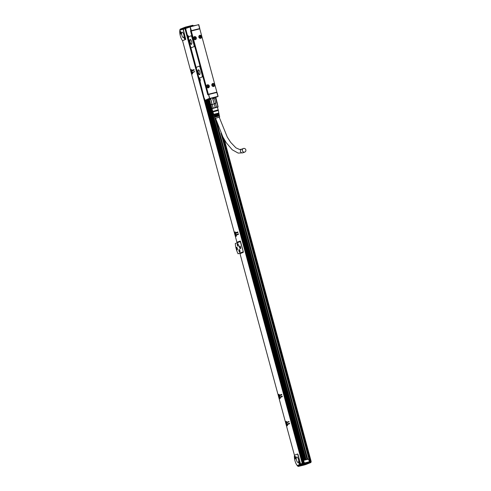 <?xml version="1.0" encoding="UTF-8"?>
<svg xmlns="http://www.w3.org/2000/svg" width="491" height="491" viewBox="0 0 491 491"><rect width="100%" height="100%" fill="white"/><g stroke="black" fill="none" stroke-linecap="round" stroke-linejoin="round"><path stroke-width="0.74" d="M217.875 106.921L217.126 103.251L217.875 106.921L216.556 107.204L215.567 103.54L214.211 103.883L215.199 107.547L213.143 108.112L212.302 104.405L214.211 103.883L211.038 104.798L212.026 108.456L211.29 108.75L210.295 105.092L211.038 104.798L210.301 105.086L208.853 99.661L209.952 104.896L208.853 99.661M209.424 99.71L210.842 98.998L209.424 99.71L210.737 104.577L211.977 104.196L210.664 99.323M211.977 104.196L210.842 98.998M214.156 103.595L212.585 98.513L214.346 98.341L212.842 98.722L214.156 103.595L215.659 103.214L214.346 98.341M215.359 97.856L217.053 102.92L216.819 103.27L215.494 97.212M212.044 108.769L211.296 108.769L210.007 104.908M211.553 108.836L218.108 106.928L216.009 98.04M212.026 108.456L213.143 108.112M215.199 107.547L216.556 107.204M217.924 107.118L217.464 107.308M212.744 111.359L212.026 108.695L216.789 107.326L217.439 107.234L218.164 109.898M217.642 109.996L218.335 109.898L218.317 110.481L212.904 111.942L212.591 111.445L217.642 109.996M218.483 114.311L219.084 114.225L219.17 114.796L214.708 115.919L214.53 115.385L218.483 114.311M218.747 115.514L219.33 115.434L219.422 116.005L215.101 117.091L214.923 116.557L218.747 115.514M215.549 118.257L219.232 117.263M219.084 114.225L218.949 113.562L214.315 114.747L214.137 114.213L218.833 113.01L218.918 113.587M213.769 114.397L215.058 118.325M214.53 115.385L219.06 114.243M218.526 114.372L218.648 114.851M214.923 116.557L219.305 115.453M218.845 115.563L218.968 116.042M215.537 118.227L219.225 117.226M214.137 114.213L218.808 113.04M218.323 113.654L218.2 113.188M215.524 116.956L215.389 116.441M215.205 115.759L215.064 115.25M214.88 114.563L214.745 114.059M190.87 31.154L190.103 26.79L191.429 30.638L199.8 28.546L191.079 30.737L191.404 30.945L190.87 31.154L191.404 31.025M190.545 30.951L207.779 94.812L208.436 94.29M245.838 149.841A1.909 1.774 -111.5 0 1 244.813 152.05A1.909 1.774 -111.5 0 1 242.388 150.706A1.909 1.774 -111.5 0 1 243.413 148.497A1.909 1.774 -111.5 0 1 245.838 149.841M198.769 24.654L199.819 28.533L199.383 28.975L199.8 28.546L198.757 24.611L190.404 26.852M209.454 98.501L218.102 96.322L209.657 98.599L208.46 94.278L216.709 92.204L218.096 96.285M207.779 94.812L208.663 94.499L207.926 94.487M190.974 35.861L191.024 35.849A1.682 0.614 75.9 0 1 191.048 35.843A1.682 0.614 75.9 0 1 192.03 37.248L194.08 44.828A1.682 0.614 75.9 0 1 193.945 46.676L191.496 47.639A1.682 0.614 75.9 0 1 191.472 47.645A1.682 0.614 75.9 0 1 191.441 47.652M199.156 66.168L199.199 66.162A1.682 0.614 75.9 0 1 199.229 66.15A1.682 0.614 75.9 0 1 200.211 67.555L202.255 75.135A1.682 0.614 75.9 0 1 202.12 76.983L199.677 77.946A1.682 0.614 75.9 0 1 199.647 77.959A1.682 0.614 75.9 0 1 199.622 77.965M192.595 37.832L190.95 31.731A0.559 0.522 68.5 0 1 191.312 31.062L191.668 30.921M216.175 92.339L216.421 92.24A0.559 0.522 -111.5 0 0 216.721 91.59L199.941 29.405A0.559 0.522 -111.5 0 0 199.291 28.987L191.785 30.878A0.559 0.522 -111.5 0 0 191.429 31.547L208.202 93.732L207.73 93.922L192.57 37.936M208.718 99.231L211.553 98.188L216.058 97.157L212.922 98.182M216.058 97.15L215.543 97.39M198.775 24.759L194.049 25.673M218.102 96.322L215.555 97.445L217.906 96.524M185.825 28.355L190.183 26.637M186.071 30.055L185.598 28.509L190.06 26.95M190.238 26.618L194.651 25.507M185.893 30.399L187.384 35.205L186.083 30.313M187.703 35.702L187.132 34.99M187.63 35.432L187.323 34.916L187.63 35.432M187.513 35.616L188.071 35.769L187.513 35.616L187.323 34.916M188.268 37.684L188.679 36.764L190.919 35.88A1.682 0.614 75.9 0 1 190.95 35.868A1.682 0.614 75.9 0 1 191.932 37.273L192.03 37.248M188.599 37.23A1.516 0.552 75.9 0 1 188.458 38.451L190.385 46.264A1.682 0.614 75.9 0 0 191.367 47.676A1.682 0.614 75.9 0 0 191.398 47.664L193.841 46.7A1.682 0.614 75.9 0 0 193.976 44.853L191.932 37.273M188.427 38.488L198.603 76.725M188.305 38.537L188.415 38.967M199.051 78.376L199.242 78.296A1.516 0.552 75.9 0 1 200.15 79.542A1.516 0.552 75.9 0 1 200.04 81.218A1.516 0.552 75.9 0 1 200.027 81.224L200.15 80.911M199.837 81.297L201.991 89.049M201.795 89.393L204.274 98.593L202.004 89.307M204.538 98.795L204.931 100.238M209.332 98.39L204.98 100.33L204.483 98.507M209.657 98.599L204.98 100.33L207.785 99.698M199.647 77.959L202.016 77.007A1.682 0.614 75.9 0 0 202.151 75.16L200.107 67.586A1.682 0.614 75.9 0 0 199.125 66.175A1.682 0.614 75.9 0 0 199.1 66.187L196.652 67.15A1.682 0.614 75.9 0 0 196.517 68.998L198.56 76.578A1.682 0.614 75.9 0 0 199.549 77.983A1.682 0.614 75.9 0 1 199.549 77.983L199.677 77.946M207.73 93.922A0.559 0.522 68.5 0 0 208.288 94.346M208.73 99.292L205.232 100.342M207.042 99.765L207.84 99.489M214.07 97.488L213.462 97.641M190.121 39.489A2.523 0.914 75.9 0 1 190.158 39.47A2.523 0.914 75.9 0 1 191.65 41.643A2.523 0.914 75.9 0 1 191.435 44.356A2.523 0.914 75.9 0 1 191.392 44.368A2.523 0.914 75.9 0 1 189.9 42.201A2.523 0.914 75.9 0 1 190.121 39.489M199.236 78.456L199.567 78.505A1.234 0.448 75.9 0 1 199.573 78.505L199.585 78.499M198.296 69.796A2.523 0.914 75.9 0 1 198.339 69.783A2.523 0.914 75.9 0 1 199.831 71.95A2.523 0.914 75.9 0 1 199.61 74.663A2.523 0.914 75.9 0 1 199.567 74.681A2.523 0.914 75.9 0 1 198.082 72.515A2.523 0.914 75.9 0 1 198.296 69.796M216.359 92.259L208.859 94.143A0.559 0.522 -111.5 0 1 208.202 93.732M211.817 84.562A1.571 1.461 68.5 0 0 213.837 86.434A1.571 1.461 68.5 0 0 214.205 83.832A1.571 1.461 68.5 0 0 211.817 84.562M198.818 36.395A1.571 1.461 68.5 0 0 200.837 38.267A1.571 1.461 68.5 0 0 201.212 35.659A1.571 1.461 68.5 0 0 198.818 36.395M208.933 85.287A1.571 1.461 68.5 0 0 207.312 84.863A1.571 1.461 68.5 0 0 206.834 87.367A1.571 1.461 68.5 0 0 208.46 87.791A1.571 1.461 68.5 0 0 208.933 85.287M195.94 37.12A1.571 1.461 68.5 0 0 194.313 36.696A1.571 1.461 68.5 0 0 193.841 39.2A1.571 1.461 68.5 0 0 195.467 39.618A1.571 1.461 68.5 0 0 195.94 37.12M213.475 97.488L213.892 97.378M188.121 35.818L187.912 36.266M191.588 44.319C190.042 43.134 189.6 41.508 190.269 39.446M199.763 74.626C198.217 73.441 197.781 71.815 198.45 69.759M212.646 83.531A1.571 1.461 -111.5 0 1 214.628 85.422L213.794 86.453M199.641 35.364L201.629 37.248A1.571 1.461 -111.5 0 1 200.801 38.28M208.423 87.803L208.859 85.317A1.571 1.461 68.5 0 0 207.27 84.882M195.424 39.636A1.571 1.461 68.5 0 0 195.86 37.15L194.27 36.715M191.84 43.515A2.246 0.816 75.9 0 1 191.515 44.049A2.246 0.816 75.9 0 1 191.478 44.061A2.246 0.816 75.9 0 1 190.152 42.134A2.246 0.816 75.9 0 1 190.342 39.716A2.246 0.816 75.9 0 1 190.379 39.71A2.246 0.816 75.9 0 1 190.956 40.017M200.015 73.822A2.246 0.816 75.9 0 1 199.69 74.356A2.246 0.816 75.9 0 1 199.653 74.368A2.246 0.816 75.9 0 1 198.327 72.441A2.246 0.816 75.9 0 1 198.524 70.029A2.246 0.816 75.9 0 1 198.56 70.017A2.246 0.816 75.9 0 1 199.137 70.323M212.609 83.666L212.646 83.648A1.461 1.356 68.5 0 0 212.044 85.753A1.461 1.356 68.5 0 0 214.15 86.085A1.461 1.356 68.5 0 0 212.609 83.666A1.461 1.356 68.5 0 0 211.799 84.691M212.382 86.183A1.461 1.356 68.5 0 0 213.702 86.373M199.634 35.487A1.461 1.356 68.5 0 0 198.8 36.518M199.389 38.016A1.461 1.356 68.5 0 0 200.702 38.2L200.721 38.194A1.461 1.356 68.5 0 0 201.328 36.088A1.461 1.356 68.5 0 0 199.223 35.763A1.461 1.356 68.5 0 0 200.721 38.194M207.239 85.017L207.276 84.998A1.461 1.356 68.5 0 0 206.668 87.103A1.461 1.356 68.5 0 0 208.773 87.435A1.461 1.356 68.5 0 0 207.239 85.017A1.461 1.356 68.5 0 0 206.423 86.042M207.012 87.533A1.461 1.356 68.5 0 0 208.325 87.723M194.258 36.837A1.461 1.356 68.5 0 0 193.423 37.875M194.013 39.366A1.461 1.356 68.5 0 0 195.326 39.55M195.78 39.262A1.461 1.356 68.5 0 0 194.276 36.831A1.461 1.356 68.5 0 0 193.675 38.936A1.461 1.356 68.5 0 0 195.78 39.262M213.812 84.734L213.069 84.648L213.873 84.949L213.272 85.735L212.493 85.066L212.898 84.342M213.18 84.599L213.094 84.274M200.819 36.561L200.07 36.475L200.874 36.782L200.273 37.568L199.555 37.113L199.898 36.174M200.187 36.432L200.101 36.107M208.442 86.085L207.693 85.999L208.497 86.299L207.896 87.085L207.177 86.631L207.521 85.692M207.81 85.956L207.724 85.63M195.443 37.911L194.7 37.832L195.498 38.132L194.902 38.918L194.123 38.249L194.528 37.525M194.81 37.782L194.724 37.457M208.767 99.409L207.969 99.55L305.193 459.92M199.45 79.745L199.481 79.174L199.862 79.536L199.819 80.358L199.45 79.745L199.849 79.573M188.256 37.212L188.354 37.562L188.182 37.255M213.358 85.716L213.425 85.078M213.069 84.648L212.984 84.323M200.359 37.543L200.543 36.868M200.07 36.475L199.984 36.15M207.981 87.067L208.166 86.385M207.693 85.999L207.607 85.673M194.982 38.893L195.166 38.218M194.7 37.832L194.608 37.506M224.27 139.518L311.024 461.037L309.477 461.663M311.03 461.055L309.434 461.503M298.958 416.202L300.087 420.388M220.993 133.135L309.569 461.423M307.777 459.269L217.175 123.474M307.317 459.386L215.291 118.313L307.323 459.386M307.078 459.447L214.941 117.981M302.622 463.449L297.429 465.499L298.289 466.432L297.577 466.039L302.769 463.989L302.622 463.449L311.055 461.325L310.729 462.583L311.024 461.902L303.119 463.891L302.972 463.351M185.414 27.662L185.064 27.766L185.328 27.134L192.73 25.274L193.325 25.673L185.414 27.662L185.285 27.146L185.561 28.202L187.341 27.754M185.561 28.202L183.045 29.159M185.739 28.392L182.646 29.257A1.123 0.405 75.9 0 1 183.303 30.197L185.494 38.316A1.123 0.405 75.9 0 1 185.402 39.55L182.578 40.661A1.123 0.405 75.9 0 1 182.572 40.667A6.905 2.504 75.9 0 1 180.326 35.861A6.905 2.504 75.9 0 1 179.798 30.381L182.627 29.264A1.123 0.405 75.9 0 1 182.646 29.257L183.438 29.061A1.123 0.405 75.9 0 1 183.456 29.055A1.123 0.405 75.9 0 1 183.695 29.159M186.58 27.987L187.298 27.772M303.825 463.136L300.547 463.927L303.794 463.025M300.13 463.179A1.123 0.405 75.9 0 1 300.038 464.412L297.215 465.523A6.905 2.504 75.9 0 1 294.968 460.724A6.905 2.504 75.9 0 1 294.434 455.243L297.264 454.126A1.123 0.405 75.9 0 1 297.282 454.12A1.123 0.405 75.9 0 1 297.939 455.059L300.326 463.13M306.096 459.693L211.418 108.799L306.077 459.699M305.279 459.895L208.049 99.556M207.92 99.569L305.15 459.932M305.009 464.768L310.729 462.583L303.328 464.443L302.769 463.989L303.328 464.443L298.289 466.432L297.429 465.499M310.729 462.583L311.184 461.878M297.3 454.12L297.988 454.457L300.547 463.927M297.368 454.101L297.742 454.009M297.614 465.425L297.215 465.523A1.123 0.405 75.9 0 1 297.208 465.523L297.626 465.419M294.434 455.243A1.123 0.405 75.9 0 1 294.44 455.237L286.517 426.047L287.419 425.691L287.431 424.574L289.592 423.727L289.451 423.181L287.192 424.071L287.879 424.199L289.543 423.248M295.877 458.085A1.405 0.509 75.9 0 1 295.625 458.962A1.405 0.509 75.9 0 1 294.692 457.121A1.405 0.509 75.9 0 1 294.944 456.243A1.405 0.509 75.9 0 1 295.877 458.085M299.835 463.111A1.405 0.509 75.9 0 1 299.584 463.989A1.405 0.509 75.9 0 1 298.645 462.148A1.405 0.509 75.9 0 1 298.896 461.27A1.405 0.509 75.9 0 1 299.835 463.111M298.178 462.448A2.805 1.019 75.9 0 1 298.135 462.467A2.805 1.019 75.9 0 1 296.478 460.055A2.805 1.019 75.9 0 1 296.717 457.035A2.805 1.019 75.9 0 1 296.767 457.023A2.805 1.019 75.9 0 1 298.418 459.429A2.805 1.019 75.9 0 1 298.178 462.448M185.328 27.134L192.754 25.268L193.522 25.79M185.285 27.146L180.197 29.153L179.872 29.816L185.064 27.766L185.211 28.306M179.89 29.804L180.007 30.301L180.228 29.141M181.24 33.222A1.405 0.509 75.9 0 1 180.989 34.1A1.405 0.509 75.9 0 1 180.056 32.259A1.405 0.509 75.9 0 1 180.307 31.381A1.405 0.509 75.9 0 1 181.24 33.222M185.199 38.249A1.405 0.509 75.9 0 1 184.947 39.127A1.405 0.509 75.9 0 1 184.008 37.285A1.405 0.509 75.9 0 1 184.26 36.408A1.405 0.509 75.9 0 1 185.199 38.249M183.542 37.586A2.805 1.019 75.9 0 1 183.499 37.604A2.805 1.019 75.9 0 1 181.842 35.192A2.805 1.019 75.9 0 1 182.081 32.173A2.805 1.019 75.9 0 1 182.13 32.16A2.805 1.019 75.9 0 1 183.781 34.566A2.805 1.019 75.9 0 1 183.542 37.586M185.629 28.472L183.278 29.325L185.788 39.409L182.542 40.692L190.422 69.918L191.355 69.556M307.882 463.492L303.266 464.695L307.882 463.492M303.328 460.613L206.06 100.133M191.834 70.262L194.049 69.599L194.19 70.139L191.932 71.029L191.343 69.556M191.643 70.336L190.569 70.459L191.447 73.705L192.349 73.349L192.245 72.582L194.62 71.453M235.643 232.63L237.859 231.967L238 232.507L235.741 233.397L235.152 231.924L234.232 232.286L191.594 74.251L192.497 73.896L192.509 72.778L194.694 71.618L192.245 72.582M235.453 232.703L234.379 232.826L235.257 236.073L236.159 235.717L236.061 234.95L238.43 233.814M287.167 424.377L287.272 425.151L286.37 425.501L285.492 422.254L286.394 421.898L286.848 422.831L289.131 421.628L286.805 422.248L286.265 421.358L285.345 421.714L279.213 398.98L280.115 398.631L280.134 397.514L282.288 396.66L282.147 396.12L279.888 397.01L279.968 398.084L279.066 398.44L278.188 395.194L279.091 394.838L279.551 395.764L281.809 394.874L281.668 394.334L279.502 395.187L278.962 394.291L278.047 394.654L240.001 253.663L243.254 252.38L243.297 251.766L240.522 241.48L240.197 241.013L236.938 242.296L235.404 236.619L236.306 236.263L236.324 235.146L238.479 234.293L238.338 233.753L236.061 234.95M191.361 72.545A1.178 0.43 -104.1 0 0 191.852 73.006A1.178 0.43 -104.1 0 0 192.067 72.33A1.178 0.43 -104.1 0 0 191.772 71.183A1.178 0.43 -104.1 0 0 191.281 70.722A1.178 0.43 -104.1 0 0 191.067 71.398A1.178 0.43 -104.1 0 0 191.361 72.545M286.284 424.341A1.178 0.43 -104.1 0 0 286.775 424.801A1.178 0.43 -104.1 0 0 286.99 424.126A1.178 0.43 -104.1 0 0 286.695 422.978A1.178 0.43 -104.1 0 0 286.204 422.518A1.178 0.43 -104.1 0 0 285.989 423.193A1.178 0.43 -104.1 0 0 286.284 424.341M235.171 234.913A1.178 0.43 -104.1 0 0 235.668 235.373A1.178 0.43 -104.1 0 0 235.883 234.698A1.178 0.43 -104.1 0 0 235.582 233.544A1.178 0.43 -104.1 0 0 235.091 233.09A1.178 0.43 -104.1 0 0 234.876 233.765A1.178 0.43 -104.1 0 0 235.171 234.913M278.98 397.28A1.178 0.43 -104.1 0 0 279.477 397.741A1.178 0.43 -104.1 0 0 279.692 397.066A1.178 0.43 -104.1 0 0 279.391 395.912A1.178 0.43 -104.1 0 0 278.9 395.458A1.178 0.43 -104.1 0 0 278.685 396.133A1.178 0.43 -104.1 0 0 278.98 397.28M295.631 457.011A1.013 0.368 -104.1 0 0 295.613 456.98A1.013 0.368 -104.1 0 0 295.042 456.771A1.013 0.368 -104.1 0 0 295.263 458.152L295.281 456.409M299.535 463.559A1.123 0.405 -104.1 0 0 299.768 463.651L299.222 463.203L299.24 461.436M240.529 241.498L235.293 243.53A11.109 4.038 -104.1 0 0 238.067 253.816L243.321 251.858M287.554 425.138L286.37 425.501M286.689 422.591L287.315 422.119M289.058 421.462L286.805 422.248M286.406 421.401L285.345 421.714M282.239 396.182L280.6 396.832L280.625 397.317M280.251 398.078L279.066 398.44M279.385 395.531L280.017 395.059M281.76 394.396L279.502 395.187M279.103 394.334L278.047 394.654M240.32 241.069L236.938 242.296M236.441 235.711L235.257 236.073M235.576 233.164L236.208 232.691M237.951 232.028L235.692 232.82M235.293 231.973L234.232 232.286M192.632 73.343L191.447 73.705M191.766 70.796L192.398 70.323M194.135 69.661L191.883 70.452M191.484 69.605L190.422 69.918M237.092 247.716A1.405 0.509 -104.1 0 0 237.484 249.268M191.33 70.716A1.178 0.43 -104.1 0 0 191.465 72.521L191.901 72.987M286.253 422.512L286.388 424.316A1.178 0.43 -104.1 0 0 286.824 424.783M235.14 233.084L235.275 234.888A1.178 0.43 -104.1 0 0 235.711 235.355M278.956 395.451L279.084 397.256A1.178 0.43 -104.1 0 0 279.526 397.722M240.326 241.547L243.303 251.779M238.067 253.816L243.1 251.828M237.245 249.944C237.619 248.802 237.38 247.9 236.521 247.237A1.405 0.509 -104.1 0 0 236.398 248.747A1.405 0.509 -104.1 0 0 237.227 249.956A1.405 0.509 -104.1 0 0 237.245 249.944M191.392 70.747L191.422 70.747A1.123 0.405 -104.1 0 0 191.392 70.747A1.123 0.405 -104.1 0 0 191.189 71.391A1.123 0.405 -104.1 0 0 191.472 72.49A1.123 0.405 -104.1 0 0 191.944 72.926A1.123 0.405 -104.1 0 0 191.969 72.913L191.944 72.926M286.314 422.548L286.345 422.542A1.123 0.405 -104.1 0 0 286.314 422.548A1.123 0.405 -104.1 0 0 286.112 423.187A1.123 0.405 -104.1 0 0 286.394 424.285A1.123 0.405 -104.1 0 0 286.867 424.721A1.123 0.405 -104.1 0 0 286.891 424.715L286.867 424.721M235.232 233.108L235.232 233.115A1.123 0.405 -104.1 0 0 235.207 233.115A1.123 0.405 -104.1 0 0 234.999 233.759A1.123 0.405 -104.1 0 0 235.281 234.858A1.123 0.405 -104.1 0 0 235.754 235.293A1.123 0.405 -104.1 0 0 235.778 235.281L235.754 235.293M279.017 395.482L279.041 395.482A1.123 0.405 -104.1 0 0 279.017 395.482A1.123 0.405 -104.1 0 0 278.808 396.127A1.123 0.405 -104.1 0 0 279.091 397.225A1.123 0.405 -104.1 0 0 279.563 397.661A1.123 0.405 -104.1 0 0 279.588 397.649L279.563 397.661M240.148 248.618A1.405 0.509 -104.1 0 0 240.394 248.704A1.405 0.509 -104.1 0 0 240.615 247.525A1.405 0.509 -104.1 0 0 239.964 246.065A1.405 0.509 -104.1 0 0 239.712 245.985A1.405 0.509 -104.1 0 0 239.498 247.157A1.405 0.509 -104.1 0 0 240.148 248.618M237.767 243.64A1.405 0.509 -104.1 0 0 237.515 243.554A1.405 0.509 -104.1 0 0 237.3 244.733A1.405 0.509 -104.1 0 0 237.945 246.194A1.405 0.509 -104.1 0 0 238.196 246.273A1.405 0.509 -104.1 0 0 238.417 245.101A1.405 0.509 -104.1 0 0 237.767 243.64M239.553 252.147A1.405 0.509 -104.1 0 0 239.804 252.227A1.405 0.509 -104.1 0 0 240.019 251.054A1.405 0.509 -104.1 0 0 239.369 249.594A1.405 0.509 -104.1 0 0 239.123 249.508A1.405 0.509 -104.1 0 0 238.902 250.686A1.405 0.509 -104.1 0 0 239.553 252.147M239.755 251.797A1.123 0.405 -104.1 0 0 239.989 251.895L239.442 251.441L239.442 249.716A1.405 0.509 75.9 0 1 239.461 249.674M191.871 71.655L191.527 71.471L191.809 72.202M191.736 72.232L191.41 71.821L191.766 71.95M286.769 423.457L286.425 423.58L286.793 423.438L286.732 423.997M286.652 424.028L286.333 423.616L286.689 423.745M235.655 234.029L235.336 233.839L235.619 234.569M235.545 234.6L235.22 234.189L235.582 234.311M279.465 396.397L279.146 396.206L279.428 396.937M279.354 396.967L279.029 396.556L279.391 396.679M295.195 457.538L295.238 456.986L295.619 457.373L295.557 458.177L295.195 457.538L295.594 457.397M299.154 462.565L299.271 461.982L299.571 462.399L299.516 463.203L299.154 462.565L299.553 462.424M180.86 32.559L180.62 32.891L180.676 32.093L180.854 32.559M180.903 32.928L181.001 33.284L180.829 32.958M184.518 37.703L184.634 37.12L184.935 37.537L184.88 38.341L184.518 37.703L184.917 37.562M304.009 464.449L307.575 463.541L303.874 464.369M307.298 463.657L303.733 464.578L307.372 463.522M239.964 247.28L240.007 246.721L240.387 247.114L240.406 247.887L239.964 247.28L240.363 247.139M237.767 244.849L237.883 244.266L238.19 244.684L238.129 245.488L237.767 244.849L238.166 244.708M239.375 250.803L239.491 250.22L239.798 250.637L239.737 251.441L239.375 250.803L239.774 250.662M215.389 116.447L218.759 115.563M215.524 118.171L222.889 137.007L226.253 142.715L232.243 149.786L238.19 153.1L242.904 152.799A1.909 1.774 -111.5 0 1 240.48 151.461A1.909 1.774 -111.5 0 1 241.504 149.252L239.571 149.473L235.932 147.846L230.641 142.322L227.308 137.136L219.207 117.183M218.053 96.199L217.034 92.412M187.703 35.542A1.516 0.552 75.9 0 1 188.618 36.819M196.48 68.85L190.428 46.412M209.682 98.292L208.663 94.499L216.875 92.437L217.894 96.224M199.641 28.57L198.622 24.783M188.612 36.85L188.053 35.745M199.242 78.296L200.027 81.224M191.429 31.547L190.95 31.731M199.604 78.529L199.45 79.026M200.175 80.898L199.849 80.512M188.519 37.721L188.041 37.451L187.924 36.328M199.8 80.438L199.917 79.217L199.463 79.082M188.587 37.113L188.047 36.162L188.618 36.438M199.573 80.186L199.8 79.309L199.573 80.186M188.035 37.426L188.262 36.555L188.035 37.426M223.767 138.634L310.778 461.092M222.454 136.16L310.165 461.245M221.091 133.356L309.606 461.411M306.175 459.674L211.511 108.824M311.055 461.325L311.202 461.865L310.883 461.362M308.729 459.146L309.471 461.712M308.821 459.294L309.318 461.755M309.496 461.706L308.501 459.085L303.469 460.435L304.451 462.976M304.101 463.062L303.567 460.337M304.003 463.093L303.352 460.687L303.984 463.093M300.038 464.412L300.443 464.308M206.656 99.986L303.861 460.251M207.165 99.857L304.371 460.128M207.19 99.851L304.402 460.116M207.239 99.839L304.445 460.104M304.868 459.999L207.662 99.734L304.856 460.006M208.607 99.446L208.724 99.882M210.099 104.982L305.825 459.76M208.454 99.483L305.672 459.797M305.519 459.84L208.294 99.513L305.519 459.84M305.457 459.852L208.233 99.526M207.736 99.716L304.942 459.981M305.199 464.707L305.703 464.566M308.501 459.085L303.634 460.312L308.698 459.122M180.289 29.122L185.236 27.171M240.418 253.006L240.541 253.454M278.606 394.531L278.728 394.985M279.631 398.324L279.747 398.772M285.909 421.597L286.032 422.045M286.928 425.384L287.051 425.832M190.987 69.796L191.109 70.25M192.006 73.589L192.128 74.037M234.796 232.163L234.919 232.617M235.821 235.956L235.938 236.404M237.497 242.18L237.613 242.615M298.289 466.432L303.886 465.094L298.307 466.432M304.942 464.787L303.886 465.094M205.76 100.207L303.622 462.903M205.514 100.274L303.37 462.958M185.5 28.503L185.942 30.135M187.304 35.192L201.856 89.129M204.465 98.789L302.763 463.111M184.941 28.668L302.204 463.271M287.192 424.071L287.904 423.893M279.888 397.01L280.6 396.832M279.87 397.317L280.576 397.139M236.079 234.643L236.791 234.465M192.269 72.275L192.981 72.097M295.815 458.625L295.263 458.177A1.013 0.368 -104.1 0 0 295.87 457.962M299.584 462.037A1.013 0.368 -104.1 0 0 299.571 462.006A1.013 0.368 -104.1 0 0 299.001 461.804A1.013 0.368 -104.1 0 0 299.215 463.179A1.013 0.368 -104.1 0 0 299.823 462.988M180.989 32.148A1.013 0.368 -104.1 0 0 180.976 32.118A1.013 0.368 -104.1 0 0 180.406 31.915A1.013 0.368 -104.1 0 0 180.627 33.29A1.013 0.368 -104.1 0 0 181.234 33.1M184.947 37.175A1.013 0.368 -104.1 0 0 184.935 37.144A1.013 0.368 -104.1 0 0 184.364 36.942A1.013 0.368 -104.1 0 0 184.579 38.316A1.013 0.368 -104.1 0 0 185.187 38.132M240.584 248.366L240.031 247.918L239.872 246.384M238.147 245.844A1.123 0.405 -104.1 0 0 238.38 245.942L237.834 245.488L237.675 243.959M240.394 246.746A1.013 0.368 -104.1 0 0 240.381 246.721A1.013 0.368 -104.1 0 0 239.811 246.513A1.013 0.368 -104.1 0 0 240.031 247.887A1.013 0.368 -104.1 0 0 240.639 247.703M238.196 244.322A1.013 0.368 -104.1 0 0 238.184 244.291A1.013 0.368 -104.1 0 0 237.613 244.088A1.013 0.368 -104.1 0 0 237.834 245.463A1.013 0.368 -104.1 0 0 238.442 245.279M239.804 250.275A1.013 0.368 -104.1 0 0 239.792 250.244A1.013 0.368 -104.1 0 0 239.221 250.042A1.013 0.368 -104.1 0 0 239.436 251.417A1.013 0.368 -104.1 0 0 240.044 251.232M208.835 99.679L208.669 99.053M210.301 105.099L209.958 104.902M217.126 103.257L217.323 102.92M219.667 117.085L219.44 115.986M219.33 115.434L219.195 114.771M218.833 113.01L218.317 110.481M213.726 114.391L212.904 111.942M218.569 114.863L218.44 114.372M218.25 113.666L218.114 113.182M244.813 152.05L242.904 152.799M243.413 148.497L241.504 149.252M208.497 94.266L216.709 92.204M190.207 26.624L185.782 28.368M186.046 30.061L185.598 28.601M201.961 89.055L199.825 80.499M191.729 30.896L191.251 31.086M187.814 35.978L187.9 36.291M199.315 78.603L199.432 79.045M200.26 80.414L199.573 80.211L199.585 78.922L200.15 79.192M224.332 139.622L311.055 461.037M192.754 25.268L193.54 25.784M306.126 459.686L211.455 108.812M305.746 464.554L310.797 462.559M303.634 460.312L303.334 460.693M297.282 454.12L297.742 454.003M190.876 69.832L190.999 70.293M191.895 73.619L192.024 74.08M234.686 232.2L234.808 232.66M235.711 235.987L235.833 236.447M237.386 242.21L237.509 242.658M240.308 253.043L240.43 253.497M278.495 394.568L278.618 395.028M279.52 398.354L279.643 398.815M285.799 421.628L285.922 422.088M286.818 425.415L286.947 425.875M305.212 464.707L303.88 465.094M205.79 100.201L303.653 462.896M181.179 33.762L180.627 33.314L180.627 31.59M185.132 38.795L184.585 38.341L184.585 36.616"/></g></svg>
